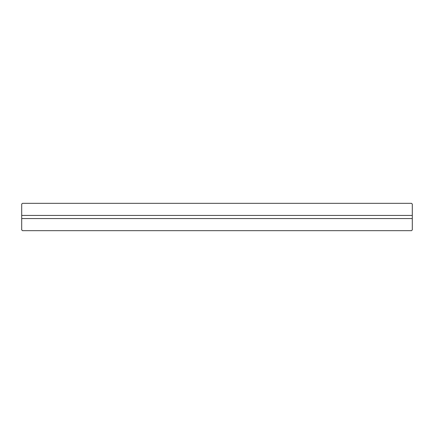 <?xml version="1.0" encoding="UTF-8"?>
<svg xmlns="http://www.w3.org/2000/svg" width="434" height="434" viewBox="0 0 434 434"><rect width="100%" height="100%" fill="white"/><g stroke="black" fill="none" stroke-linecap="round" stroke-linejoin="round"><path stroke-width="0.65" d="M411.519 230.671L22.481 230.671L21.7 229.89L21.7 218.562L412.3 218.562L412.3 229.89L411.519 230.671M21.7 215.438L21.7 204.11L22.481 203.329L411.519 203.329L412.3 204.11L412.3 215.438L21.7 215.438L21.7 218.562M412.3 215.438L412.3 218.562"/></g></svg>
